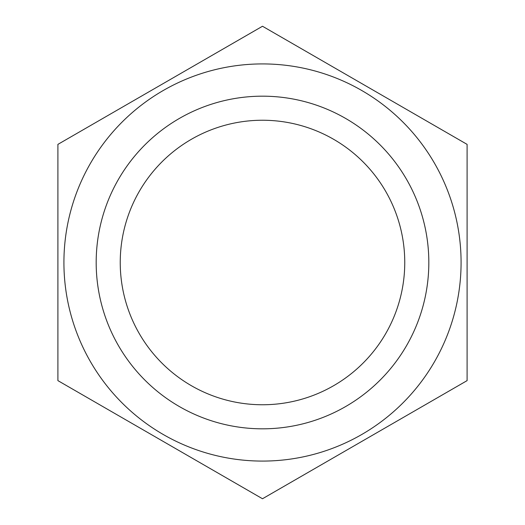 <?xml version="1.0" encoding="UTF-8"?>
<svg xmlns="http://www.w3.org/2000/svg" width="525" height="525" viewBox="0 0 525 525"><rect width="100%" height="100%" fill="white"/><g stroke="black" fill="none" stroke-linecap="round" stroke-linejoin="round"><path stroke-width="0.79" d="M262.5 498.75L467.099 380.625L467.099 144.375L262.5 26.25L57.901 144.375L57.901 380.625L262.5 498.75M262.5 63.919A198.581 198.581 0 0 1 434.477 361.791A198.581 198.581 0 0 1 90.523 361.791A198.581 198.581 0 0 1 262.5 63.919M428.827 262.5A166.327 166.327 0 0 0 179.34 118.46A166.327 166.327 0 0 0 179.34 406.54A166.327 166.327 0 0 0 428.827 262.5M404.755 262.5A142.255 142.255 0 0 0 191.369 139.302A142.255 142.255 0 0 0 191.369 385.698A142.255 142.255 0 0 0 404.755 262.5"/></g></svg>
